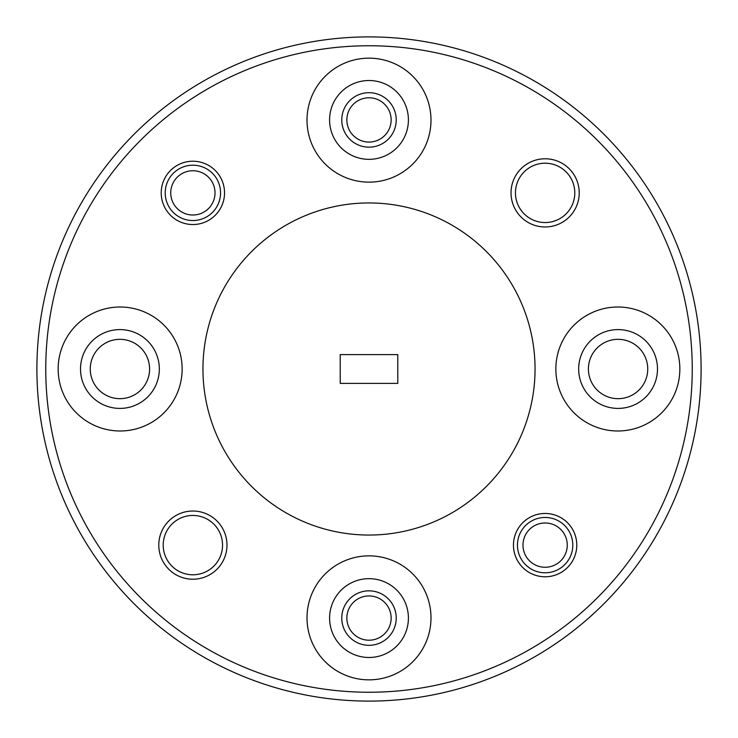 <?xml version="1.0" encoding="UTF-8"?>
<svg xmlns="http://www.w3.org/2000/svg" width="738" height="738" viewBox="0 0 738 738"><rect width="100%" height="100%" fill="white"/><g stroke="black" fill="none" stroke-linecap="round" stroke-linejoin="round"><path stroke-width="1.11" d="M513.464 545.124A31.66 31.66 0 0 1 545.124 513.464A31.66 31.66 0 0 1 576.784 545.124A31.66 31.66 0 0 1 545.124 576.784A31.66 31.66 0 0 1 513.464 545.124M511.028 192.876A34.096 34.096 0 0 1 545.124 158.781A34.096 34.096 0 0 1 579.219 192.876A34.096 34.096 0 0 1 545.124 226.972A34.096 34.096 0 0 1 511.028 192.876M574.791 192.876A29.668 29.668 0 0 0 545.124 163.209A29.668 29.668 0 0 0 515.456 192.876A29.668 29.668 0 0 0 545.124 222.544A29.668 29.668 0 0 0 574.791 192.876M161.216 192.876A31.66 31.66 0 0 1 192.876 161.216A31.66 31.66 0 0 1 224.536 192.876A31.66 31.66 0 0 1 192.876 224.536A31.66 31.66 0 0 1 161.216 192.876M158.781 545.124A34.096 34.096 0 0 1 192.876 511.028A34.096 34.096 0 0 1 226.972 545.124A34.096 34.096 0 0 1 192.876 579.219A34.096 34.096 0 0 1 158.781 545.124M222.544 545.124A29.668 29.668 0 0 0 192.876 515.456A29.668 29.668 0 0 0 163.209 545.124A29.668 29.668 0 0 0 192.876 574.791A29.668 29.668 0 0 0 222.544 545.124M149.593 369A29.668 29.668 0 0 0 119.925 339.332A29.668 29.668 0 0 0 90.257 369A29.668 29.668 0 0 0 119.925 398.668A29.668 29.668 0 0 0 149.593 369M647.743 369A29.668 29.668 0 0 0 618.075 339.332A29.668 29.668 0 0 0 588.407 369A29.668 29.668 0 0 0 618.075 398.668A29.668 29.668 0 0 0 647.743 369M396.232 119.925A27.232 27.232 0 0 0 369 92.693A27.232 27.232 0 0 0 341.768 119.925A27.232 27.232 0 0 0 369 147.157A27.232 27.232 0 0 0 396.232 119.925M396.232 618.075A27.232 27.232 0 0 0 369 590.843A27.232 27.232 0 0 0 341.768 618.075A27.232 27.232 0 0 0 369 645.307A27.232 27.232 0 0 0 396.232 618.075M45.756 369A323.244 323.244 0 0 0 369 692.244A323.244 323.244 0 0 0 692.244 369A323.244 323.244 0 0 0 369 45.756A323.244 323.244 0 0 0 45.756 369M701.1 369A332.1 332.1 0 0 1 369 701.1A332.1 332.1 0 0 1 36.9 369A332.1 332.1 0 0 1 369 36.9A332.1 332.1 0 0 1 701.1 369M408.409 618.075A39.409 39.409 0 0 0 369 578.666A39.409 39.409 0 0 0 329.591 618.075A39.409 39.409 0 0 0 369 657.484A39.409 39.409 0 0 0 408.409 618.075M159.334 369A39.409 39.409 0 0 0 119.925 329.591A39.409 39.409 0 0 0 80.516 369A39.409 39.409 0 0 0 119.925 408.409A39.409 39.409 0 0 0 159.334 369M408.409 119.925A39.409 39.409 0 0 0 369 80.516A39.409 39.409 0 0 0 329.591 119.925A39.409 39.409 0 0 0 369 159.334A39.409 39.409 0 0 0 408.409 119.925M657.484 369A39.409 39.409 0 0 0 618.075 329.591A39.409 39.409 0 0 0 578.666 369A39.409 39.409 0 0 0 618.075 408.409A39.409 39.409 0 0 0 657.484 369M679.846 369A61.992 61.992 0 0 0 617.854 307.008A61.992 61.992 0 0 0 555.862 369A61.992 61.992 0 0 0 617.854 430.992A61.992 61.992 0 0 0 679.846 369M430.992 120.146A61.992 61.992 0 0 0 369 58.154A61.992 61.992 0 0 0 307.008 120.146A61.992 61.992 0 0 0 369 182.138A61.992 61.992 0 0 0 430.992 120.146M182.138 369A61.992 61.992 0 0 0 120.146 307.008A61.992 61.992 0 0 0 58.154 369A61.992 61.992 0 0 0 120.146 430.992A61.992 61.992 0 0 0 182.138 369M430.992 617.854A61.992 61.992 0 0 0 369 555.862A61.992 61.992 0 0 0 307.008 617.854A61.992 61.992 0 0 0 369 679.846A61.992 61.992 0 0 0 430.992 617.854M535.05 369A166.05 166.05 0 0 1 369 535.05A166.05 166.05 0 0 1 202.95 369A166.05 166.05 0 0 1 369 202.95A166.05 166.05 0 0 1 535.05 369M397.782 354.609L340.218 354.609L340.218 383.391L397.782 383.391L397.782 354.609M522.984 545.124A22.14 22.14 0 0 0 545.124 567.264A22.14 22.14 0 0 0 567.264 545.124A22.14 22.14 0 0 0 545.124 522.984A22.14 22.14 0 0 0 522.984 545.124M572.799 545.124A27.675 27.675 0 0 1 545.124 572.799A27.675 27.675 0 0 1 517.449 545.124A27.675 27.675 0 0 1 545.124 517.449A27.675 27.675 0 0 1 572.799 545.124M170.736 192.876A22.14 22.14 0 0 0 192.876 215.016A22.14 22.14 0 0 0 215.016 192.876A22.14 22.14 0 0 0 192.876 170.736A22.14 22.14 0 0 0 170.736 192.876M220.551 192.876A27.675 27.675 0 0 1 192.876 220.551A27.675 27.675 0 0 1 165.201 192.876A27.675 27.675 0 0 1 192.876 165.201A27.675 27.675 0 0 1 220.551 192.876M346.86 618.075A22.14 22.14 0 0 0 369 640.215A22.14 22.14 0 0 0 391.14 618.075A22.14 22.14 0 0 0 369 595.935A22.14 22.14 0 0 0 346.86 618.075M346.86 119.925A22.14 22.14 0 0 0 369 142.065A22.14 22.14 0 0 0 391.14 119.925A22.14 22.14 0 0 0 369 97.785A22.14 22.14 0 0 0 346.86 119.925"/></g></svg>
